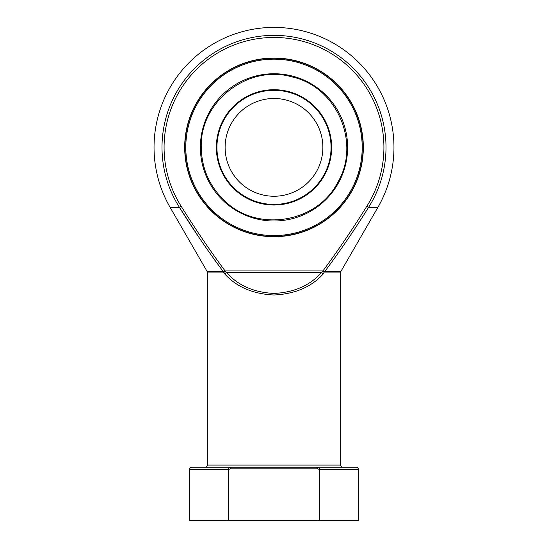<?xml version="1.0" encoding="UTF-8"?>
<svg xmlns="http://www.w3.org/2000/svg" width="548" height="548" viewBox="0 0 548 548"><rect width="100%" height="100%" fill="white"/><g stroke="black" fill="none" stroke-linecap="round" stroke-linejoin="round"><path stroke-width="0.82" d="M322.875 147.371A48.875 48.875 0 0 1 249.559 189.697A48.875 48.875 0 0 1 249.559 105.038A48.875 48.875 0 0 1 322.875 147.371M185.799 147.371A88.201 88.201 0 0 0 318.1 223.748A88.201 88.201 0 0 0 318.1 70.987A88.201 88.201 0 0 0 185.799 147.371M363.084 147.371A89.084 89.084 0 0 1 274 236.455A89.084 89.084 0 0 1 184.916 147.371A89.084 89.084 0 0 1 274 58.28A89.084 89.084 0 0 1 363.084 147.371M184.676 147.371A89.324 89.324 0 0 1 318.662 70.007A89.324 89.324 0 0 1 318.662 224.728A89.324 89.324 0 0 1 184.676 147.371M207.35 272.103L207.233 271.657L223.317 271.657A0.891 0.671 90 0 1 223.406 272.103L207.35 272.103L207.35 465.06L340.651 465.06L340.651 272.103L324.594 272.103L322.834 271.055C338.369 250.046 353.028 228.441 366.824 206.24A109.922 109.922 0 0 0 202.185 64.15A109.922 109.922 0 0 0 181.176 206.24C194.972 228.441 209.631 250.046 225.166 271.055L223.406 272.103L224.851 274.082L223.762 272.014A0.891 0.63 61.8 0 0 223.605 271.623L225.214 271.123M366.824 206.24L368.578 207.35C354.837 229.4 340.205 250.833 324.683 271.657L340.767 271.657L377.894 207.35L368.578 207.35A111.991 111.991 0 0 0 200.828 62.582A111.991 111.991 0 0 0 179.422 207.35L198.965 237.366M202.507 242.62L207.089 249.299M213.878 258.937L217.323 263.684M223.605 271.623L223.317 271.657C207.795 250.84 193.163 229.4 179.422 207.35L170.106 207.35L207.233 271.657M226.488 272.514C237.976 285.467 253.813 292.44 274 293.427C294.187 292.44 310.024 285.467 321.512 272.514L322.676 270.945L225.324 270.945L226.488 272.514A2.219 1.315 -42.5 0 0 224.851 274.082C236.736 287.036 253.114 294.009 274 295.002C294.886 294.009 311.264 287.036 323.149 274.082A2.219 1.315 -137.5 0 0 321.512 272.514L226.488 272.514M322.786 271.123L324.395 271.623A0.891 0.63 118.2 0 0 324.238 272.014L323.149 274.082M316.758 468.17L231.242 468.17L228.728 469.506L228.728 520.6L228.249 520.6L228.249 469.506L189.581 469.506C189.711 468.156 190.451 467.41 191.8 467.28L356.2 467.28C357.549 467.41 358.289 468.156 358.419 469.506L319.751 469.506L319.751 520.6L319.272 520.6L319.272 469.506L316.758 468.17L316.758 467.28C318.361 467.252 319.361 467.992 319.751 469.506L319.272 469.506M358.419 469.506L358.419 520.6L319.751 520.6M228.249 520.6L189.581 520.6L189.581 469.506M228.728 520.6L319.272 520.6M324.395 271.623L324.683 271.657A0.891 0.671 90 0 0 324.594 272.103M228.728 469.506L228.249 469.506C228.639 467.992 229.633 467.252 231.242 467.28L231.242 468.17M331.054 147.371A57.054 57.054 0 0 0 245.47 97.955A57.054 57.054 0 0 0 245.47 196.78A57.054 57.054 0 0 0 331.054 147.371M216.344 147.371A57.656 57.656 0 0 1 274 89.708A57.656 57.656 0 0 1 331.656 147.371A57.656 57.656 0 0 1 274 205.027A57.656 57.656 0 0 1 216.344 147.371M200.383 147.371A73.617 73.617 0 0 1 310.812 83.611A73.617 73.617 0 0 1 310.812 211.124A73.617 73.617 0 0 1 200.383 147.371M181.176 206.24L179.422 207.35M201.267 147.371C199.636 101.613 248.176 63.958 292.084 76.925C336.808 86.721 361.207 143.097 337.732 182.409C317.121 223.289 256.45 232.9 224.214 200.383C209.261 185.875 201.609 168.202 201.267 147.371M377.894 207.35A119.971 119.971 0 0 0 274 27.4A119.971 119.971 0 0 0 170.106 207.35M207.35 465.06C207.219 466.41 206.48 467.149 205.13 467.28M340.651 465.06C340.781 466.41 341.52 467.149 342.87 467.28M340.651 272.103L340.767 271.657"/></g></svg>
